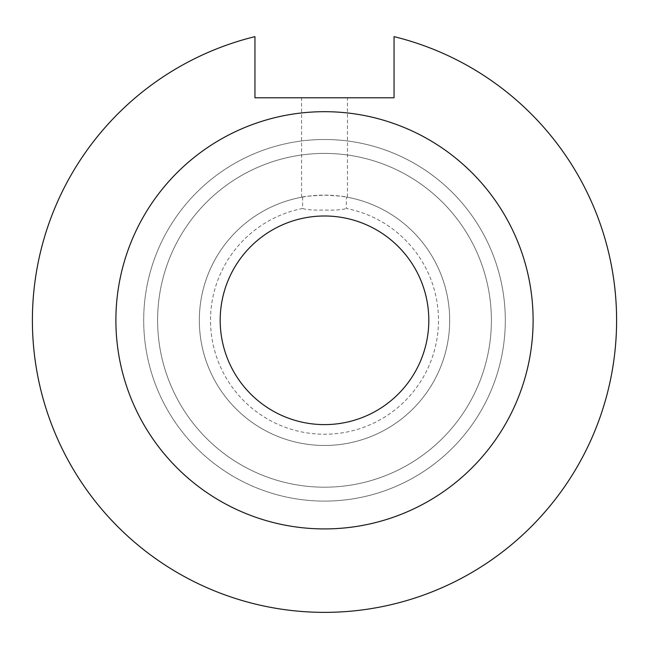 <?xml version="1.0" encoding="UTF-8"?>
<svg xmlns="http://www.w3.org/2000/svg" width="649" height="649" viewBox="0 0 649 649"><rect width="100%" height="100%" fill="white"/><g stroke="black" fill="none" stroke-linecap="round" stroke-linejoin="round"><path stroke-width="0.49" stroke-dasharray="3.25 2.43" d="M324.5 153.407A166.89 166.89 0 0 1 491.39 320.298A166.89 166.89 0 0 1 324.5 487.196A166.89 166.89 0 0 1 157.61 320.298A166.89 166.89 0 0 1 324.5 153.407A166.89 166.89 0 0 1 491.39 320.298A166.89 166.89 0 0 1 324.5 487.196A166.89 166.89 0 0 1 157.61 320.298A166.89 166.89 0 0 1 324.5 153.407A166.89 166.89 0 0 1 491.39 320.298A166.89 166.89 0 0 1 324.5 487.196A166.89 166.89 0 0 1 157.61 320.298A166.89 166.89 0 0 1 324.5 153.407M324.5 501.101A180.803 180.803 0 0 0 505.303 320.298A180.803 180.803 0 0 0 324.5 139.503A180.803 180.803 0 0 1 505.303 320.298A180.803 180.803 0 0 1 324.5 501.101A180.803 180.803 0 0 1 143.697 320.298A180.803 180.803 0 0 1 324.5 139.503A180.803 180.803 0 0 1 505.303 320.298A180.803 180.803 0 0 1 324.5 501.101A180.803 180.803 0 0 1 143.697 320.298A180.803 180.803 0 0 1 324.5 139.503A180.803 180.803 0 0 1 505.303 320.298A180.803 180.803 0 0 1 324.5 501.101A180.803 180.803 0 0 1 143.697 320.298A180.803 180.803 0 0 1 324.5 139.503A180.803 180.803 0 0 0 143.697 320.298A180.803 180.803 0 0 0 324.5 501.101M302.629 197.053L302.629 208.483A113.932 113.932 0 0 0 324.5 434.238A113.932 113.932 0 0 0 346.371 208.483L346.371 197.053A125.168 125.168 0 0 1 324.5 445.465A125.168 125.168 0 0 1 199.332 320.298A125.168 125.168 0 0 1 324.5 195.13A125.168 125.168 0 0 1 449.668 320.298A125.168 125.168 0 0 1 324.5 445.465A125.168 125.168 0 0 1 302.629 197.053L301.55 197.255C302.921 196.542 310.571 195.836 324.5 195.13C338.445 195.836 346.095 196.542 347.45 197.255L347.45 97.78L301.55 97.78L347.45 97.78M324.5 424.608A104.311 104.311 0 0 1 220.189 320.298A104.311 104.311 0 0 1 324.5 215.995A104.311 104.311 0 0 1 428.811 320.298A104.311 104.311 0 0 1 324.5 424.608M301.55 197.255L301.55 97.78M302.629 208.483C306.417 209.797 313.71 210.325 324.5 210.057C335.298 210.325 342.583 209.797 346.371 208.483M347.45 197.255L346.371 197.053M394.04 97.78L254.96 97.78L254.96 36.636A292.058 292.058 0 0 0 84.07 486.109A292.058 292.058 0 0 0 564.93 486.109A292.058 292.058 0 0 0 394.04 36.636L394.04 97.78"/><path stroke-width="0.97" d="M324.5 424.608A104.311 104.311 0 0 1 220.189 320.298A104.311 104.311 0 0 1 324.5 215.995A104.311 104.311 0 0 1 428.811 320.298A104.311 104.311 0 0 1 324.5 424.608M324.5 111.685A208.613 208.613 0 0 1 533.113 320.298A208.613 208.613 0 0 1 324.5 528.919A208.613 208.613 0 0 1 115.887 320.298A208.613 208.613 0 0 1 324.5 111.685M394.04 36.636A292.058 292.058 0 0 1 324.5 612.364A292.058 292.058 0 0 1 254.96 36.636L254.96 97.78L394.04 97.78L394.04 36.636"/></g></svg>

